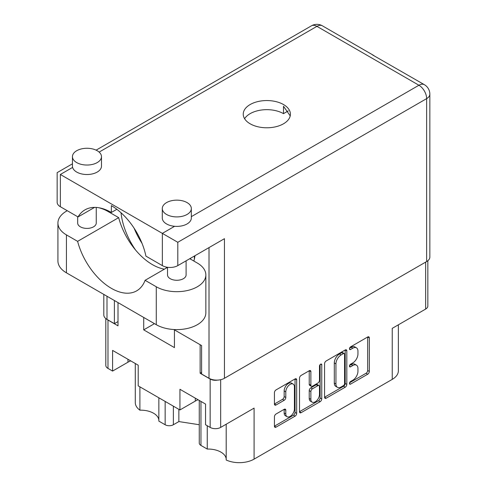 <?xml version="1.0" encoding="UTF-8"?>
<svg xmlns="http://www.w3.org/2000/svg" width="487" height="487" viewBox="0 0 487 487"><rect width="100%" height="100%" fill="white"/><g stroke="black" fill="none" stroke-linecap="round" stroke-linejoin="round"><path stroke-width="0.73" d="M226.199 424.214L226.199 460.002A20.904 12.072 180 0 0 254.092 459.131L392.242 379.373L392.242 328.354L425.662 309.056L425.662 262.109M200.954 401.422L200.954 445.428L207.249 449.063A18.116 10.458 180 0 1 220.915 452.113A18.116 10.458 180 0 1 226.199 459.016M173.36 406.164L173.36 424.755A5.807 3.354 180 0 1 165.148 424.755L158.853 421.121L158.853 397.788M158.853 420.135A18.116 10.458 0 0 0 153.569 413.232A18.116 10.458 0 0 0 139.903 410.176A20.904 12.072 180 0 1 135.289 402.609L135.289 363.509M293.162 384.091L291.518 383.141A6.1 3.519 120 0 0 288.468 383.439A6.1 3.519 120 0 0 284.158 390.915L285.802 391.858A6.1 3.519 120 0 1 290.112 384.389A6.1 3.519 120 0 1 293.162 384.091A6.1 3.519 120 0 1 294.428 386.879L294.428 408.94A6.1 3.519 120 0 1 291.762 415.082A6.1 3.519 120 0 1 287.062 416.714A6.1 3.519 120 0 1 285.802 413.92L285.802 410.243A2.283 1.315 120 0 0 285.327 409.202A2.283 1.315 120 0 0 284.189 409.311L276.044 414.017A2.283 1.315 120 0 0 274.431 416.805L274.431 426.21A2.283 1.315 120 0 0 274.905 427.251A2.283 1.315 120 0 0 276.044 427.142L295.073 416.154A2.283 1.315 120 0 0 296.68 413.366L296.68 379.854A2.283 1.315 120 0 0 296.212 378.807A2.283 1.315 120 0 0 295.073 378.923L276.044 389.904A2.283 1.315 120 0 0 274.431 392.699L274.431 404.052A2.283 1.315 120 0 0 274.905 405.099A2.283 1.315 120 0 0 276.044 404.983L284.189 400.284A2.283 1.315 120 0 0 285.802 397.489L285.802 391.858M320.629 364.166L321.755 364.818A1.595 0.919 120 0 0 321.426 364.087A1.595 0.919 120 0 0 320.629 364.166A1.595 0.919 120 0 0 319.496 366.121L319.496 380.274A2.283 1.315 120 0 1 317.883 383.062L312.484 386.185A2.283 1.315 120 0 1 311.345 386.294A2.283 1.315 120 0 1 310.87 385.254L310.87 371.66A2.283 1.315 120 0 0 310.402 370.619A2.283 1.315 120 0 0 309.257 370.729L310.87 371.66M190.399 258.341A15.097 8.717 0 0 0 190.801 259.285M254.092 459.131L254.092 408.112L220.666 427.409A7.433 4.292 180 0 1 210.153 427.409L205.557 424.749L205.557 404.076L179.934 389.283L179.934 409.957L138.211 385.868L138.211 365.195L112.588 350.403L112.588 371.076L107.986 368.422A7.433 4.292 180 0 1 105.813 365.384L105.813 318.577M200.954 445.428A5.807 3.354 180 0 1 199.256 443.054L199.256 400.442M173.36 424.755L178.863 421.578L199.256 424.731M398.36 324.817L398.36 370.838A20.904 12.072 180 0 1 392.242 379.373M201.612 372.403L200.139 373.255L210.153 379.044A7.433 4.292 0 0 0 217.598 380.11M200.139 373.255L200.139 344.711M143.714 317.445L143.714 329.869L174.431 347.602L174.431 329.869M107.146 319.472A7.433 4.292 0 0 0 107.986 320.056L118.006 325.84L118.006 302.604M179.934 409.957L195.293 401.093A18.116 10.458 180 0 1 198.093 399.766M130.747 360.885A18.116 10.458 0 0 0 127.947 362.212L112.588 371.076M427.842 260.728L427.842 306.019A7.433 4.292 180 0 1 425.662 309.056M324.573 363.746L324.573 397.258A2.283 1.315 120 0 0 325.048 398.305A2.283 1.315 120 0 0 326.187 398.189L345.216 387.208A2.283 1.315 120 0 0 346.823 384.413L346.823 350.902A2.283 1.315 120 0 0 346.354 349.861A2.283 1.315 120 0 0 345.216 349.97L326.187 360.958A2.283 1.315 120 0 0 324.573 363.746M352.789 380.225L350.573 381.504A1.595 0.919 120 0 0 349.532 382.91A1.595 0.919 120 0 0 349.776 384.188A1.595 0.919 120 0 0 350.573 384.109L367.703 374.223A2.283 1.315 120 0 0 369.316 371.429L369.316 337.917A2.283 1.315 120 0 0 368.848 336.876A2.283 1.315 120 0 0 367.703 336.986L350.573 346.878A1.595 0.919 120 0 0 349.532 348.284A1.595 0.919 120 0 0 349.776 349.563A1.595 0.919 120 0 0 350.573 349.483L352.789 348.205A7.299 4.213 120 0 1 356.441 347.84A7.299 4.213 120 0 1 357.951 351.182L357.951 353.976A7.299 4.213 120 0 1 352.789 362.912L350.573 364.191A1.595 0.919 120 0 0 349.532 365.597A1.595 0.919 120 0 0 349.776 366.875A1.595 0.919 120 0 0 350.573 366.796L352.789 365.518A7.299 4.213 120 0 1 356.441 365.159A7.299 4.213 120 0 1 357.951 368.495L357.951 371.289A7.299 4.213 120 0 1 352.789 380.225M299.505 411.698L318.498 400.734L320.142 401.684A2.283 1.315 120 0 0 321.755 398.89L321.755 364.818M320.142 401.684L301.118 412.666A2.283 1.315 120 0 1 299.98 412.781A2.283 1.315 120 0 1 299.505 411.734L299.505 378.222A2.283 1.315 120 0 1 301.118 375.428L309.257 370.729M356.441 365.159L354.798 364.209A7.299 4.213 120 0 0 351.151 364.568L352.789 365.518M349.569 365.481L351.151 364.568M356.441 347.84L354.798 346.896A7.299 4.213 120 0 0 351.151 347.255L352.789 348.205M349.569 348.168L351.151 347.255M349.569 382.794L366.06 373.273A2.283 1.315 120 0 0 367.673 370.479L367.673 337.004M324.573 397.228L343.572 386.258A2.283 1.315 120 0 0 345.186 383.464L345.186 349.989M343.438 385.625A1.595 0.919 120 0 0 344.571 383.671L344.571 354.256A1.595 0.919 120 0 0 344.236 353.525A1.595 0.919 120 0 0 343.438 353.605L341.101 354.95A7.299 4.213 120 0 0 335.945 363.886L335.945 383.993A7.299 4.213 120 0 0 337.454 387.335A7.299 4.213 120 0 0 341.101 386.976L343.438 385.625M344.236 353.525L342.592 352.576A1.595 0.919 120 0 0 341.795 352.655L343.438 353.605M337.454 387.335L335.811 386.386A7.299 4.213 120 0 1 334.301 383.044L334.301 362.943A7.299 4.213 120 0 1 339.457 354.006L341.795 352.655M309.227 370.747L309.227 384.304A2.283 1.315 120 0 0 309.702 385.345L311.345 386.294M320.111 364.605L320.111 397.94L321.755 398.89M310.87 399.352A6.1 3.519 120 0 0 312.137 402.146A6.1 3.519 120 0 0 316.836 400.515A6.1 3.519 120 0 0 319.496 394.373L319.496 386.599A2.283 1.315 120 0 0 319.028 385.558A2.283 1.315 120 0 0 317.883 385.667L312.484 388.79A2.283 1.315 120 0 0 310.87 391.578L310.87 399.352L309.227 398.409A6.1 3.519 120 0 0 310.493 401.197L312.137 402.146M319.028 385.558L317.384 384.608A2.283 1.315 120 0 0 316.24 384.724L317.883 385.667M309.227 398.409L309.227 390.635A2.283 1.315 120 0 1 310.84 387.841L316.24 384.724M318.498 400.734A2.283 1.315 120 0 0 320.111 397.94M287.062 416.714L285.419 415.764A6.1 3.519 120 0 1 284.158 412.976L284.158 409.33M274.431 404.021L282.545 399.334A2.283 1.315 120 0 0 284.158 396.546L284.158 390.915M274.431 426.174L293.43 415.21A2.283 1.315 120 0 0 295.043 412.416L295.043 378.941M153.916 323.91A30.778 17.769 180 0 1 153.935 323.35L153.916 323.977L143.714 329.869M207.249 449.063L207.249 425.729M178.863 409.342L178.863 421.578M139.903 386.848L139.903 410.176M429.844 94.161L429.844 257.087A10.915 6.301 180 0 1 426.649 261.543L426.649 98.618A10.915 6.301 180 0 0 429.844 94.161A10.915 10.915 0 0 0 424.384 84.701L372.47 54.885A10.915 6.301 120 0 1 373.383 55.256L322.382 25.811A10.915 6.301 120 0 0 316.921 26.353L99.141 152.09M290.215 115.882L283.495 106.251L283.495 113.648A23.577 13.612 180 0 0 250.154 113.648A23.577 13.612 180 0 0 244.602 118.718M162.354 265.616L162.354 233.376L177.798 242.289L177.798 265.616A10.915 6.301 180 0 1 162.354 265.616L145.917 256.125A50.642 29.238 -120 0 0 111.353 205.636L111.353 212.466A52.73 30.444 -120 0 0 84.988 209.854A52.73 30.444 -120 0 0 78.042 216.94L60.351 206.725A10.915 6.301 180 0 1 57.156 202.269L57.156 172.635L72.441 163.809M189.79 258.694L197.345 263.059A29.037 16.765 180 0 1 205.849 274.912A29.037 16.765 180 0 1 197.345 286.77A29.037 16.765 180 0 1 156.278 286.77L145.096 280.311L167.522 267.363M205.849 274.912L205.849 312.849A29.037 16.765 180 0 1 197.345 324.701A29.037 16.765 180 0 1 156.278 324.701L66.433 272.83A29.037 16.765 180 0 1 57.923 260.971L57.923 223.04A29.037 16.765 180 0 1 67.267 210.719M76.696 150.726A14.519 8.382 0 0 0 72.441 156.656A14.519 8.382 0 0 0 81.408 164.399A14.519 8.382 0 0 0 97.23 162.579A14.519 8.382 0 0 0 101.479 156.656A14.519 8.382 0 0 0 92.518 148.912A14.519 8.382 0 0 0 76.696 150.726M72.441 156.656L72.441 166.14A14.519 8.382 0 0 0 72.612 167.406A14.519 8.382 0 0 0 82.437 174.102A14.519 8.382 0 0 0 97.23 172.063A14.519 8.382 0 0 0 101.479 166.14L101.479 156.656M166.548 202.604A14.519 8.382 0 0 0 162.293 208.527A14.519 8.382 0 0 0 171.254 216.271A14.519 8.382 0 0 0 187.075 214.457A14.519 8.382 0 0 0 191.33 208.527A14.519 8.382 0 0 0 182.369 200.784A14.519 8.382 0 0 0 166.548 202.604M162.293 208.527L162.293 218.012A14.519 8.382 0 0 0 174.614 226.297A14.519 8.382 0 0 0 187.075 223.941A14.519 8.382 0 0 0 191.33 218.012L191.33 208.527M186.101 260.825L186.101 274.912A9.29 5.363 180 0 1 183.38 278.704A9.29 5.363 180 0 1 173.256 279.867A9.29 5.363 180 0 1 167.522 274.912L167.522 267.29M96.256 207.438L96.256 223.04A9.29 5.363 180 0 1 93.534 226.832A9.29 5.363 180 0 1 83.405 227.995A9.29 5.363 180 0 1 77.67 223.04L77.67 216.727M121.026 212.758A52.73 30.444 -120 0 0 135.599 250.068M193.875 261.056A52.73 30.444 -120 0 0 194.952 255.718M166.956 267.692A52.73 30.444 60 0 1 165.568 266.9M142.015 243.323A52.73 30.444 60 0 1 134.095 228.172M283.495 123.795A23.577 13.612 0 0 0 290.404 114.171A23.577 13.612 0 0 0 275.849 101.594A23.577 13.612 0 0 0 250.154 104.541A23.577 13.612 0 0 0 243.244 114.171A23.577 13.612 0 0 0 257.8 126.748A23.577 13.612 0 0 0 283.495 123.795M288.328 110.859L283.495 113.648M174.614 226.297L162.354 233.376L60.351 174.486C56.188 172.081 56.188 172.081 60.351 174.486L60.351 206.725M94.6 207.383L78.042 216.94M116.843 209.294L111.353 212.466M374.126 55.822A10.915 6.301 120 0 0 373.383 55.256M107 296.248L107 319.393L114.39 323.66L118.006 321.572M107 319.393A10.915 6.301 180 0 1 103.804 314.937L103.804 294.404M426.649 261.543L224.446 378.283A10.915 6.301 180 0 1 209.008 378.283L201.612 374.016L201.612 345.563L173.829 329.522M114.39 323.66L114.39 300.516M177.798 265.616L224.446 238.685L224.446 378.283M98.788 207.73A29.037 16.765 180 0 1 107.493 211.188L118.676 217.64L77.616 241.351L66.433 234.892A29.037 16.765 180 0 1 57.923 223.04M77.616 241.351A50.642 29.238 -120 0 0 136.677 290.842A50.642 29.238 -120 0 0 145.096 280.311M118.676 217.64A50.642 29.238 -120 0 0 164.411 269.159M194.319 259.321L194.416 256.022M210.153 427.409L210.153 379.044M107.986 320.056L107.986 368.422M165.148 424.755L165.148 401.422M220.666 379.702L220.666 427.409M349.447 366.145L350.573 366.796M349.447 348.832L350.573 349.483M367.703 336.986L369.316 337.917M367.673 370.479L369.316 371.429M366.06 373.273L367.703 374.223M349.447 383.458L350.573 384.109M345.216 349.97L346.823 350.902M345.186 383.464L346.823 384.413M343.572 386.258L345.216 387.208M324.573 397.258L326.187 398.189M339.457 354.006L341.101 354.95M334.301 362.943L335.945 363.886M334.301 383.044L335.945 383.993M299.505 411.734L301.118 412.666M309.227 384.304L310.87 385.254M310.84 387.841L312.484 388.79M309.227 390.635L310.87 391.578M284.189 409.311L285.802 410.243M284.158 412.976L285.802 413.92M284.158 396.546L285.802 397.489M282.545 399.334L284.189 400.284M274.431 404.052L276.044 404.983M295.073 378.923L296.68 379.854M295.043 412.416L296.68 413.366M293.43 415.21L295.073 416.154M274.431 426.21L276.044 427.142M127.947 359.272L127.947 362.212M195.293 398.153L195.293 401.093M424.384 84.701A10.915 6.301 120 0 0 418.93 85.243L316.921 26.353A10.915 6.301 60 0 0 311.467 25.811L96.109 150.148M72.612 167.406L60.351 174.486M191.33 216.648L418.93 85.243A10.915 6.301 60 0 1 426.649 98.618L177.798 242.289M107 210.244L107 210.908M209.008 378.283L209.008 247.603M66.433 234.892L66.433 272.83M156.278 286.77L156.278 324.701M322.382 25.811A10.915 10.915 0 0 0 311.467 25.811M103.804 208.996L103.804 209.38"/></g></svg>
